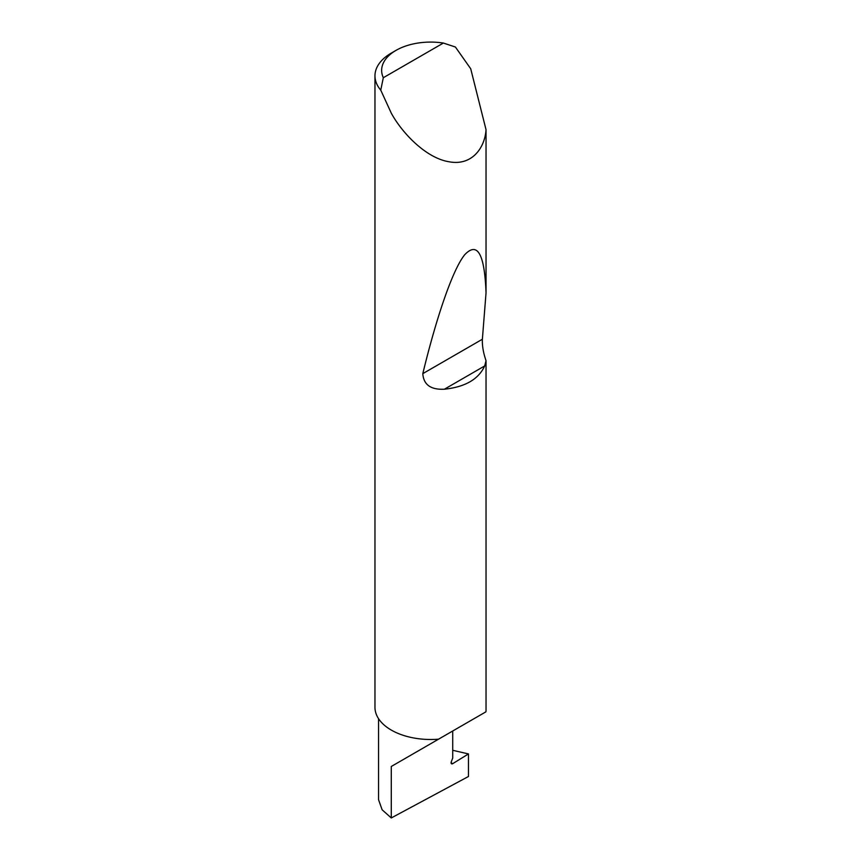 <?xml version="1.0" encoding="UTF-8"?>
<svg xmlns="http://www.w3.org/2000/svg" width="861" height="861" viewBox="0 0 861 861"><rect width="100%" height="100%" fill="white"/><g stroke="black" fill="none" stroke-linecap="round" stroke-linejoin="round"><path stroke-width="1.29" d="M468.47 753.935L468.47 776.493L391.281 817.95L391.281 766.473L452.714 731C475.024 718.117 462.927 725.102 452.714 731L452.714 758.1L451.293 761.759A2.228 1.291 120 0 0 451.541 763.804A2.228 1.291 120 0 0 452.714 763.664L468.47 753.935L452.714 750.297M465.435 723.66L391.281 766.473M383.317 77.716L443.372 43.05L455.404 47.021L470.709 68.762L486.034 129.699C484.872 147.834 471.957 166.151 449.033 161.76C426.313 158.176 402.335 133.433 391.281 113.157L380.745 90.125A55.717 32.169 180 0 1 374.965 75.854A55.717 32.169 180 0 1 391.281 53.102L396.006 50.379A49.034 28.305 0 0 0 383.317 77.716L380.745 90.125M486.034 360.684L484.689 365.947C478.565 379.26 465.134 387.019 444.394 389.215C430.769 389.893 423.58 384.706 422.805 373.642C435.881 319.635 452.262 270.074 464.725 254.716C477.489 241.274 484.592 254.006 486.034 292.88L482.375 339.245C482.106 345.713 483.322 352.859 486.034 360.684L486.034 710.992A55.717 32.169 180 0 1 485.841 711.875L438.561 739.168A55.717 32.169 180 0 1 391.281 730.074A55.717 32.169 180 0 1 374.965 707.322L374.965 75.854M486.034 129.699L486.034 292.88M391.281 817.95L382.133 809.803L378.56 799.708L378.56 718.698M443.372 43.05A49.034 28.305 0 0 0 396.006 50.379M451.089 762.728L452.714 763.664M484.689 365.947L444.394 389.215M482.375 339.245L422.805 373.642"/></g></svg>
